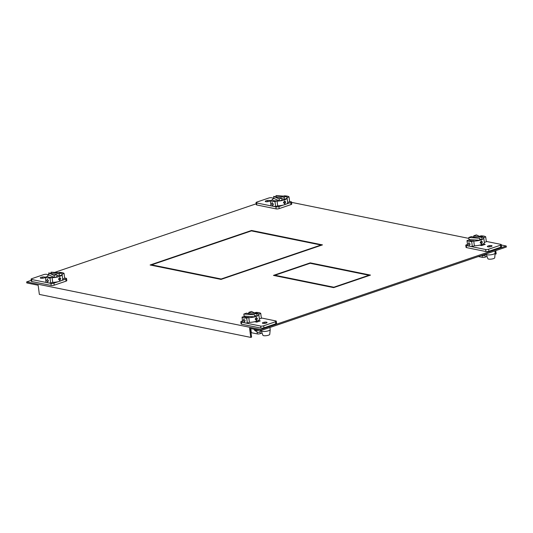 <?xml version="1.0" encoding="UTF-8"?>
<svg xmlns="http://www.w3.org/2000/svg" width="533" height="533" viewBox="0 0 533 533"><rect width="100%" height="100%" fill="white"/><g stroke="black" fill="none" stroke-linecap="round" stroke-linejoin="round"><path stroke-width="0.8" d="M58.304 281.651L53.94 283.136A2.165 0.566 172.5 0 1 50.921 283.423L47.77 282.783A9.854 2.585 -7.5 0 0 50.675 283.07L50.029 278.126A9.854 2.585 172.5 0 1 47.124 277.84A9.854 2.585 172.5 0 1 45.345 277.173L45.991 282.117A9.854 2.585 -7.5 0 0 47.77 282.783L31.56 279.492A2.165 0.566 172.5 0 1 31.081 279.205L31.347 281.244A2.165 0.566 -7.5 0 0 31.833 281.531L51.195 285.461A2.165 0.566 -7.5 0 0 54.213 285.175L66.025 281.158A2.165 0.566 -7.5 0 0 66.812 280.598L66.538 278.559A2.165 0.566 172.5 0 1 65.752 279.119L61.395 280.598M31.081 279.205A2.165 0.566 172.5 0 1 31.867 278.646L43.679 274.628A2.165 0.566 172.5 0 1 46.697 274.342L48.956 274.801M66.538 278.559A2.165 0.566 172.5 0 0 66.059 278.273L64.646 277.986M62.701 278.979L64.686 278.299L64.033 273.356A9.854 2.585 172.5 0 0 62.254 272.689A9.854 2.585 172.5 0 0 59.35 272.41L58.543 272.683M50.675 283.07L52.72 282.377L52.074 277.433A7.455 1.952 -7.5 0 1 48.963 277.213A7.455 1.952 -7.5 0 1 47.39 276.48L45.345 277.173M44.426 277.013A2.345 0.613 -7.5 0 0 41.807 277.147A2.345 0.613 -7.5 0 0 40.301 277.933A2.345 0.613 -7.5 0 0 40.828 278.239A2.345 0.613 -7.5 0 0 43.446 278.106A2.345 0.613 -7.5 0 0 44.952 277.32A2.345 0.613 -7.5 0 0 44.426 277.013M46.664 280.385L47.304 279.219L48.47 280.751L47.664 281.97L46.664 280.385M50.029 278.126L52.074 277.433M64.033 273.356L62.021 274.308M52.72 282.377A7.455 1.952 -7.5 0 0 60.022 281.164A7.455 1.952 -7.5 0 0 62.734 279.239L62.114 274.548A7.455 1.952 172.5 0 1 62.021 274.941A7.455 1.952 172.5 0 1 59.403 276.474A7.455 1.952 172.5 0 1 54.439 277.526L57.078 276.627L56.811 274.588L48.716 272.943L48.983 274.981L54.439 277.526A7.455 1.952 172.5 0 1 52.107 277.686M59.556 277.593L60.749 278.579L59.916 280.345L58.543 279.325L60.009 277.56M61.921 274.189A7.455 1.952 172.5 0 1 62.114 274.548M56.904 275.341L59.383 275.841L62.021 274.941L61.755 272.903L51.021 272.156L59.116 273.802L61.755 272.903M51.188 273.449L51.021 272.156M59.383 275.841L59.116 273.802M59.916 280.345L59.436 280.378M47.33 276.5L47.33 276.494A7.455 1.952 172.5 0 1 47.33 276.494A7.455 1.952 172.5 0 1 48.983 274.981M54.439 277.526L54.166 275.488L48.716 272.943M54.166 275.488L56.811 274.588M260.937 330.547L506.35 247.019L506.217 245.999L260.804 329.527L260.937 330.547L249.564 328.235L250.77 337.402L39.362 294.423L38.156 285.248L26.783 282.936L26.65 281.917L31.234 280.358M254.774 321.732A5.243 1.372 172.5 0 1 256.979 322.025M479.74 245.167A5.243 1.372 172.5 0 1 481.939 245.46M291.551 202.36L468.927 238.418M501.3 245L506.217 245.999M260.804 329.527L26.65 281.917M48.09 274.622L48.896 274.348M54.599 272.41L256.193 203.799M150.119 264.994L221.028 279.412L322.472 244.887L251.556 230.469L150.119 264.994M273.449 275.394L333.658 287.633L370.475 275.108L310.259 262.862L273.449 275.394M495.064 254.101L496.183 253.881L495.757 250.63M495.364 254.161L494.937 250.903M250.443 328.408L251.589 337.129L250.77 337.402M251.556 230.469L251.616 230.929M310.259 262.862L310.319 263.322M251.403 230.889L151.605 264.854L221.182 278.999L320.979 245.033L251.403 230.889M151.605 264.854L151.665 265.307M221.182 278.999L221.228 279.345M320.979 245.033L321.026 245.38M310.113 263.282L274.935 275.255L333.811 287.22L368.983 275.248L310.113 263.282M274.935 275.255L274.995 275.708M333.811 287.22L333.858 287.567M368.983 275.248L369.029 275.594M283.263 205.092L278.906 206.571A2.165 0.566 172.5 0 1 275.887 206.864L272.736 206.224A9.854 2.585 -7.5 0 0 275.641 206.504L277.686 205.811L277.033 200.868L274.988 201.561A9.854 2.585 172.5 0 1 272.083 201.281A9.854 2.585 172.5 0 1 270.304 200.615L270.957 205.558A9.854 2.585 -7.5 0 0 272.736 206.224L256.526 202.926A2.165 0.566 172.5 0 1 256.04 202.647L256.306 204.685A2.165 0.566 -7.5 0 0 256.793 204.965L276.154 208.903A2.165 0.566 -7.5 0 0 279.172 208.61L290.985 204.592A2.165 0.566 -7.5 0 0 291.771 204.032L291.504 201.994A2.165 0.566 172.5 0 1 290.718 202.553L286.354 204.039M256.04 202.647A2.165 0.566 172.5 0 1 256.826 202.087L268.639 198.063A2.165 0.566 172.5 0 1 271.657 197.776L273.922 198.236M289.606 201.427L291.018 201.714A2.165 0.566 172.5 0 1 291.504 201.994M283.503 196.117L284.316 195.844A9.854 2.585 172.5 0 1 287.214 196.131A9.854 2.585 172.5 0 1 288.993 196.797L289.646 201.74L287.66 202.413M269.392 200.448A2.345 0.613 -7.5 0 0 266.773 200.581A2.345 0.613 -7.5 0 0 265.267 201.367A2.345 0.613 -7.5 0 0 265.787 201.674A2.345 0.613 -7.5 0 0 268.405 201.541A2.345 0.613 -7.5 0 0 269.911 200.754A2.345 0.613 -7.5 0 0 269.392 200.448M274.988 201.561L275.641 206.504M272.916 205.392L273.429 204.186L271.99 202.667M272.263 202.653L271.623 203.819L272.63 205.405M270.304 200.615L272.35 199.915A7.455 1.952 -7.5 0 0 273.922 200.655A7.455 1.952 -7.5 0 0 277.033 200.868M288.993 196.797L286.987 197.75M277.686 205.811A7.455 1.952 -7.5 0 0 284.982 204.599A7.455 1.952 -7.5 0 0 287.693 202.673L287.074 197.983A7.455 1.952 172.5 0 1 286.987 198.383A7.455 1.952 172.5 0 1 284.369 199.908A7.455 1.952 172.5 0 1 279.399 200.961A7.455 1.952 172.5 0 1 277.067 201.121M285.715 202.014L284.515 201.034L283.503 202.767L284.875 203.786L285.715 202.014M284.968 200.994L284.515 201.034M286.887 197.63A7.455 1.952 172.5 0 1 287.074 197.983M286.714 196.344L284.076 197.243L275.981 195.598L286.714 196.344L286.987 198.383L284.342 199.282L281.87 198.776M281.77 198.029L279.132 198.922L273.676 196.377L281.77 198.029L282.037 200.062L279.399 200.961L273.942 198.416A7.455 1.952 172.5 0 0 272.29 199.935L272.29 199.935M275.981 195.598L276.154 196.884M284.076 197.243L284.342 199.282M284.395 203.813L284.875 203.786M273.676 196.377L273.942 198.416M279.132 198.922L279.399 200.961M242.029 317.162L242.682 322.105A9.854 2.585 -7.5 0 0 244.46 322.771L241.309 322.132A2.165 0.566 172.5 0 1 240.829 321.852L241.096 323.891A2.165 0.566 -7.5 0 0 241.576 324.171L260.937 328.108A2.165 0.566 -7.5 0 0 263.962 327.822L275.774 323.798A2.165 0.566 -7.5 0 0 276.554 323.238L276.287 321.199A2.165 0.566 172.5 0 1 275.501 321.759L263.688 325.783A2.165 0.566 172.5 0 1 260.67 326.069L244.46 322.771A9.854 2.585 -7.5 0 0 247.365 323.058L249.411 322.365L248.758 317.421A7.455 1.952 -7.5 0 1 245.653 317.202A7.455 1.952 -7.5 0 1 244.074 316.469L242.029 317.162A9.854 2.585 172.5 0 0 243.808 317.828A9.854 2.585 172.5 0 0 246.712 318.114L247.365 323.058M259.384 318.967L261.377 318.288L260.724 313.344A9.854 2.585 172.5 0 0 258.945 312.678A9.854 2.585 172.5 0 0 256.04 312.398L254.527 312.911M261.33 317.974L275.808 320.919A2.165 0.566 172.5 0 1 276.287 321.199M242.535 320.979L241.616 321.292A2.165 0.566 172.5 0 0 240.829 321.852M262.942 323.398A2.345 0.613 -7.5 0 0 265.561 323.264A2.345 0.613 -7.5 0 0 267.06 322.478A2.345 0.613 -7.5 0 0 266.54 322.172A2.345 0.613 -7.5 0 0 263.922 322.305A2.345 0.613 -7.5 0 0 262.416 323.091A2.345 0.613 -7.5 0 0 262.942 323.398M258.265 320.493L260.277 320.899L256.693 322.119L254.687 321.712M260.724 313.344L258.712 314.297M258.678 314.044A7.455 1.952 -7.5 0 0 257.106 313.304A7.455 1.952 -7.5 0 0 254.907 313.091M243.994 319.207L243.348 320.373L244.354 321.959L245.16 320.739L243.721 319.22M246.712 318.114L248.758 317.421M257.026 321.039L257.153 321.965M261.183 330.46L261.223 330.76A4.53 1.186 -7.5 0 0 261.243 330.833A4.53 1.186 -7.5 0 0 262.236 331.353A4.53 1.186 -7.5 0 0 268.559 330.746A4.53 1.186 -7.5 0 0 270.204 329.654A4.53 1.186 -7.5 0 0 270.198 329.581L269.925 327.489M261.243 330.833L262.896 335.264A3.465 0.906 -7.5 0 0 263.655 335.663A3.465 0.906 -7.5 0 0 268.492 335.197A3.465 0.906 -7.5 0 0 269.751 334.364L270.204 329.654M249.411 322.365A7.455 1.952 -7.5 0 0 256.713 321.152A7.455 1.952 -7.5 0 0 259.424 319.227L258.805 314.537A7.455 1.952 172.5 0 1 257.153 316.049A7.455 1.952 172.5 0 1 256.093 316.462A7.455 1.952 172.5 0 1 254.847 316.835A7.455 1.952 172.5 0 1 248.791 317.675M256.606 320.333L255.234 319.314L256.24 317.581L257.439 318.567L256.606 320.333L256.12 320.366M244.021 316.482L244.021 316.489A7.455 1.952 172.5 0 1 244.021 316.482A7.455 1.952 172.5 0 1 244.107 316.089L254.847 316.835L254.574 314.796L246.479 313.151L243.841 314.05L244.107 316.089M254.674 315.549L257.153 316.049L256.886 314.01L251.429 311.465L248.791 312.365L256.886 314.01M254.574 314.796L243.841 314.05M256.24 317.581L256.693 317.548M255.5 313.364A7.455 1.952 172.5 0 1 258.805 314.537M248.958 313.657L248.791 312.365M250.463 328.548A4.264 1.119 -7.5 0 0 250.61 328.575A4.264 1.119 -7.5 0 0 251.596 328.648M250.61 328.575A2.132 0.56 172.5 0 0 250.79 328.621L254.221 329.181M262.069 333.045L260.324 333.638A2.132 0.56 -7.5 0 1 257.352 333.918L257.079 331.879C258.065 332.599 259.058 332.505 260.057 331.599L261.117 330.48M257.079 331.879L254.774 330.42L256.853 329.714M259.384 330.227L255.607 330.593M257.352 333.918L251.329 332.699A2.132 0.56 -7.5 0 1 250.99 332.585M253.968 329.267L254.774 330.42M465.789 245.287L466.055 247.325A2.165 0.566 -7.5 0 0 466.542 247.612L485.903 251.543A2.165 0.566 -7.5 0 0 488.921 251.256L500.734 247.239A2.165 0.566 -7.5 0 0 501.52 246.679L501.253 244.64A2.165 0.566 172.5 0 1 500.467 245.2L488.654 249.217A2.165 0.566 172.5 0 1 485.63 249.504L466.275 245.573A2.165 0.566 172.5 0 1 465.789 245.287A2.165 0.566 172.5 0 1 466.575 244.727L467.494 244.414M471.678 241.556A9.854 2.585 172.5 0 1 468.774 241.269A9.854 2.585 172.5 0 1 466.995 240.603L467.641 245.546A9.854 2.585 -7.5 0 0 469.42 246.213A9.854 2.585 -7.5 0 0 472.325 246.493L474.37 245.8L473.724 240.856L471.678 241.556L472.325 246.493M479.487 236.346L480.999 235.833A9.854 2.585 172.5 0 1 483.904 236.119A9.854 2.585 172.5 0 1 485.683 236.785L486.336 241.729L484.35 242.402M486.296 241.416L500.767 244.354A2.165 0.566 172.5 0 1 501.253 244.64M487.902 246.832A2.345 0.613 -7.5 0 0 490.52 246.699A2.345 0.613 -7.5 0 0 492.026 245.913A2.345 0.613 -7.5 0 0 491.499 245.606A2.345 0.613 -7.5 0 0 488.881 245.74A2.345 0.613 -7.5 0 0 487.375 246.526A2.345 0.613 -7.5 0 0 487.902 246.832M479.647 245.147L481.652 245.56L485.237 244.341L483.231 243.927M485.683 236.785L483.671 237.738M483.638 237.478A7.455 1.952 -7.5 0 0 482.065 236.745A7.455 1.952 -7.5 0 0 479.873 236.525M468.314 243.808L468.953 242.642L470.119 244.174L469.313 245.393L468.314 243.808M466.995 240.603L469.04 239.903A7.455 1.952 -7.5 0 0 470.612 240.643A7.455 1.952 -7.5 0 0 473.724 240.856M481.992 244.474L482.112 245.4M486.143 253.895L486.183 254.201A4.53 1.186 -7.5 0 0 486.203 254.268A4.53 1.186 -7.5 0 0 487.195 254.794A4.53 1.186 -7.5 0 0 493.518 254.188A4.53 1.186 -7.5 0 0 495.164 253.088A4.53 1.186 -7.5 0 0 495.164 253.015L494.884 250.923M486.203 254.268L487.862 258.698A3.465 0.906 -7.5 0 0 488.621 259.098A3.465 0.906 -7.5 0 0 493.451 258.638A3.465 0.906 -7.5 0 0 494.711 257.799L495.164 253.088M474.37 245.8A7.455 1.952 -7.5 0 0 481.672 244.587A7.455 1.952 -7.5 0 0 484.384 242.662L483.764 237.971A7.455 1.952 172.5 0 1 482.112 239.49L479.633 238.984M480.193 242.755L481.565 243.774L482.398 242.002L481.206 241.023L480.193 242.755M481.086 243.801L481.565 243.774M481.845 237.451L473.75 235.806L476.389 234.906L481.845 237.451L482.112 239.49A7.455 1.952 172.5 0 1 481.052 239.897A7.455 1.952 172.5 0 1 479.807 240.27A7.455 1.952 172.5 0 1 473.757 241.109M468.98 239.923L468.98 239.923A7.455 1.952 172.5 0 1 469.073 239.524L479.807 240.27L479.54 238.231L468.8 237.485L469.073 239.524M468.8 237.485L471.445 236.585L479.54 238.231M481.659 240.983L481.206 241.023M480.46 236.805A7.455 1.952 172.5 0 1 483.764 237.971M473.75 235.806L473.917 237.092M486.083 253.921L485.017 255.034C484.017 255.94 483.025 256.033 482.045 255.32L482.312 257.359A2.132 0.56 -7.5 0 0 485.283 257.073L487.029 256.48M478.348 256.553L482.312 257.359M42.707 278.233L42.627 277.626M59.736 278.972L58.577 278.739M267.673 201.674L267.593 201.061M284.695 202.407L283.543 202.174M264.821 323.391L264.741 322.785M255.267 318.727L256.42 318.961M489.78 246.832L489.7 246.219M480.226 242.162L481.386 242.395M51.195 285.461L50.921 283.423M31.56 279.492L31.833 281.531M53.94 283.136L54.213 285.175M66.025 281.158L65.752 279.119M276.154 208.903L275.887 206.864M256.526 202.926L256.793 204.965M278.906 206.571L279.172 208.61M290.985 204.592L290.718 202.553M263.688 325.783L263.962 327.822M260.937 328.108L260.67 326.069M241.309 322.132L241.576 324.171M275.774 323.798L275.501 321.759M260.057 331.599L260.324 333.638M250.79 328.621L251.329 332.699M488.654 249.217L488.921 251.256M485.903 251.543L485.63 249.504M466.275 245.573L466.542 247.612M500.734 247.239L500.467 245.2M485.017 255.034L485.283 257.073"/></g></svg>
